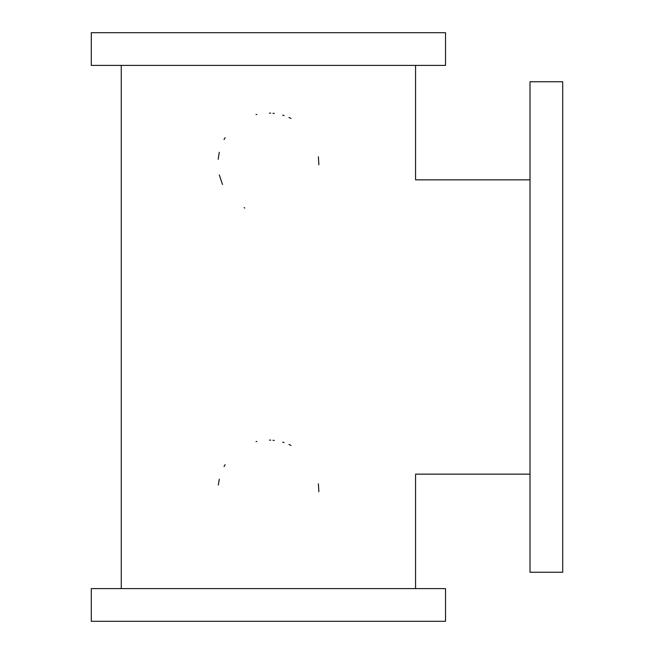 <?xml version="1.0" encoding="UTF-8"?>
<svg xmlns="http://www.w3.org/2000/svg" width="654" height="654" viewBox="0 0 654 654"><rect width="100%" height="100%" fill="white"/><g stroke="black" fill="none" stroke-linecap="round" stroke-linejoin="round"><path stroke-width="0.98" d="M91.29 32.7L445.538 32.7L445.538 65.4L91.29 65.4L91.29 32.7M318.825 490.5L318.375 483.788M291.022 445.448L288.929 444.45M284.106 442.594L282.667 442.145M274.279 440.428L272.963 440.297M270.723 440.142L269.432 440.101M256.875 441.425L256.025 441.63M225.131 464.651L224.028 466.596M219.278 479.227L218.297 485.047M318.809 491.751L318.825 490.598M530.01 474.15L415.56 474.15L415.56 588.6M415.56 65.4L415.56 179.85L530.01 179.85M318.825 163.5L318.375 156.788M291.022 118.448L288.929 117.45M284.106 115.595L282.667 115.145M274.279 113.428L272.963 113.297M270.723 113.142L269.432 113.101M256.875 114.425L256.025 114.63M225.131 137.651L224.028 139.596M219.278 152.227L218.174 159.29M219.311 174.912L222.221 183.692M222.237 183.725L222.564 184.469M244.081 207.653L244.817 208.054M318.809 164.751L318.825 163.598M445.538 621.3L91.29 621.3L91.29 588.6L445.538 588.6L445.538 621.3M530.01 81.75L530.01 572.25L562.71 572.25L562.71 81.75L530.01 81.75M121.26 588.6L121.26 65.4"/></g></svg>
